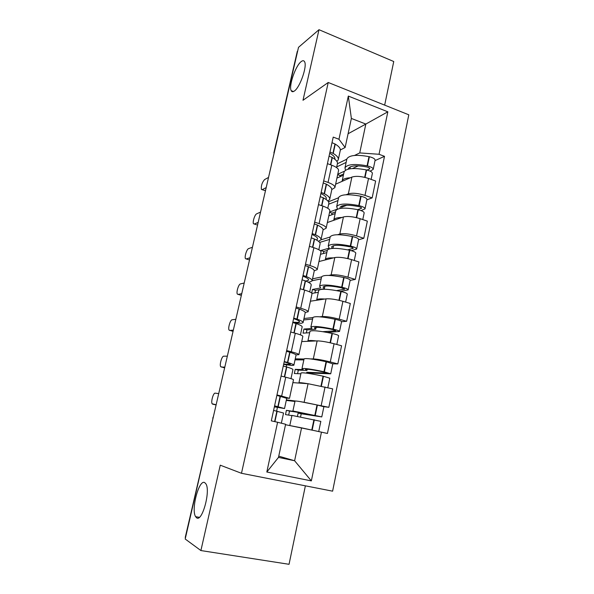 <?xml version="1.0" encoding="UTF-8"?>
<svg xmlns="http://www.w3.org/2000/svg" width="594" height="594" viewBox="0 0 594 594"><rect width="100%" height="100%" fill="white"/><g stroke="black" fill="none" stroke-linecap="round" stroke-linejoin="round"><path stroke-width="0.89" d="M294.416 90.979C292.924 92.063 291.847 91.951 291.194 90.652C288.536 86.204 295.5 65.8 301.143 61.628C302.747 60.358 303.898 60.41 304.603 61.798C307.343 66.283 299.925 87.444 294.416 90.979M196.621 517.805L195.612 516.683C190.86 509.585 199.012 479.039 204.685 482.595L205.91 483.858C210.773 490.837 202.146 522.416 196.621 517.805M384.667 105.123L393.748 61.524L318.993 29.7L298.515 47.327L185.202 539.018L200.898 550.556L289.04 564.3L305.383 485.833M241.483 473.292L332.61 491.171L408.798 114.805L328.23 82.484L241.483 473.292L220.255 465.184L200.898 550.556M318.993 29.7L302.992 100.282L328.23 82.484M297.267 51.47L274.116 153.215M299.673 401.507L328.853 407.306L332.67 388.847L308.056 383.709L292.872 382.633M286.39 399.896L295.27 400.972M289.501 398.307L293.495 379.766C293.525 379.38 290.941 378.534 285.744 377.22L281.653 396.072L289.493 398.344L286.464 398.084M281.653 396.072L276.96 394.958M323.745 406.652L328.853 407.306M285.744 377.22L281.081 376.069M310.424 358.902L313.32 358.917C317.307 359.11 322.965 360.113 330.279 361.932L337.823 363.907L341.572 345.775L334.066 343.748C326.797 341.892 321.154 340.941 317.137 340.897L301.722 341.572M295.255 358.843L304.039 359.014M286.65 350.549L291.275 351.752C296.428 353.133 298.968 354.106 298.901 354.663L296.005 354.885M309.749 373.604L309.868 373.047L330.724 373.812L323.975 371.747C311.197 369.052 303.861 368.028 301.975 368.666L304.069 358.873C305.992 358.085 313.32 359.021 326.076 361.694L332.796 363.832L337.823 363.907M298.923 354.566L302.829 336.419C302.925 335.736 300.416 334.682 295.292 333.249L290.696 332.009M319.795 316.81L322.304 316.543C326.336 316.387 331.964 317.255 339.189 319.171L346.636 321.287L350.319 303.482L342.916 301.307C335.729 299.361 330.108 298.537 326.061 298.849L310.41 301.21M303.972 318.503L312.919 317.545M296.161 306.957L300.72 308.256C305.799 309.749 308.271 310.922 308.138 311.776L305.212 312.437M341.55 321.733L346.636 321.287M308.167 311.627L311.999 293.859C312.154 292.887 309.712 291.632 304.663 290.087L300.133 288.758M328.794 275.423L331.133 274.925C335.209 274.421 340.808 275.171 347.943 277.175L355.294 279.425L358.91 261.939L351.603 259.63C344.505 257.588 338.907 256.898 334.823 257.544L318.956 261.538M312.533 278.838L321.614 276.93M305.494 264.167L309.994 265.548C314.998 267.151 317.404 268.518 317.211 269.654L314.241 270.738M350.141 280.39L355.294 279.425M317.255 269.453L320.998 252.064C321.22 250.809 318.844 249.361 313.87 247.713L309.4 246.295M337.548 234.734L339.813 234.043C343.919 233.204 349.495 233.828 356.548 235.922L363.795 238.305L367.344 221.124L360.135 218.681C353.118 216.565 347.557 215.986 343.436 216.959L327.361 222.535M318.495 241.305L320.96 239.835L330.16 237.006M314.664 222.149L319.104 223.611C324.034 225.319 326.373 226.878 326.121 228.282L323.099 229.774M358.583 239.761L363.795 238.305M326.173 228.037L329.848 211.004C330.123 209.489 327.806 207.848 322.906 206.096L318.495 204.603M346.124 194.75L348.336 193.867C352.472 192.716 358.026 193.221 364.991 195.389L372.148 197.899L375.638 181.022L368.525 178.46C361.59 176.255 356.044 175.794 351.893 177.086L335.625 184.177M328.489 201.789L338.565 197.765M323.671 180.888L328.044 182.425C332.907 184.237 335.187 185.981 334.875 187.645L331.794 189.523M366.877 199.836L372.148 197.899M334.942 187.355L338.535 170.671C338.862 168.896 336.612 167.077 331.779 165.221L327.428 163.654M278.757 456.155L294.609 460.751L301.574 427.843L285.514 424.732M285.61 424.257L278.482 457.402L294.609 460.751L311.353 480.888L266.817 472.015L277.598 422.26L285.61 424.257M348.084 133.747L365.837 124.057L351.373 118.451L345.129 147.498L338.959 139.263L333.219 137.11L271.31 420.849L277.598 422.26M338.959 139.263L348.322 96.072L387.837 111.813L379.039 154.277L359.734 152.925L365.837 124.057L387.837 111.813M301.574 427.843L327.442 433.457L384.511 156.326L379.039 154.277M321.458 432.113L311.353 480.888M337.407 163.758L346.822 159.185M354.521 155.45L359.734 152.925M345.129 147.498L340.34 149.97M375.037 160.603L384.511 156.326M266.817 472.015L278.482 457.402M351.373 118.451L348.322 96.072M274.569 405.925L280.91 407.759L274.398 406.719M274.369 406.845L284.519 408.546L274.591 405.806M218.711 393.614L215.169 393.154C213.365 392.641 210.751 401.841 212.147 403.786L216.142 404.766M284.533 408.501L286.724 398.344L276.871 395.381M273.596 410.395L283.553 413.038L281.356 423.195M291.966 415.414L320.834 421.376L318.726 431.526M316.654 431.081L285.521 424.703M300.571 416.862L301.225 413.766L321.762 416.914L292.909 410.989L294.23 411.523L286.405 410.335L285.491 414.582L291.914 415.637M321.77 416.899L323.879 406.756L317.018 404.952C304.165 402.19 296.844 400.876 295.047 401.017L295.032 401.084M293.83 426.344L312.132 430.108M277.413 407.447L276.618 411.1M294.943 401.477L286.278 400.408M298.121 411.939L298.032 412.355L318.176 416.127L298.136 413.053L297.453 416.253M288.662 415.102L289.53 411.063L298.032 412.355M212.622 404.172L216.105 404.922M301.225 413.766L298.136 413.053M289.53 411.063L286.405 410.335M284.177 361.88L285.202 362.177C288.81 363.29 290.511 364.04 290.303 364.441L283.694 364.092M283.62 364.434L292.137 365.473L293.882 365.228C294.127 364.746 292.092 363.84 287.771 362.503L284.251 361.553M227.339 356.162L223.723 356.185C221.911 355.925 219.334 364.761 220.671 366.639L223.901 367.686M293.904 365.087L296.042 355.205C296.309 354.648 294.29 353.682 289.991 352.294L286.479 351.321M283.264 366.053L286.798 366.995C291.127 368.31 293.169 369.186 292.924 369.631L290.978 378.645M301.024 373.084L301.047 372.973C302.925 372.401 310.261 373.463 323.047 376.165L329.811 378.192L327.843 387.652M307.818 383.694C302.376 382.781 299.413 382.491 298.938 382.826L299.042 383.071M221.213 367.025L224.814 367.144M286.664 364.916L286.241 366.832M301.975 368.666L303.192 369.609L295.24 369.349L294.342 373.522L300.868 373.812M303.846 359.905L295.04 359.845M307.209 369.26L306.964 370.433L305.457 369.438C307.031 368.911 313.112 369.765 323.693 371.993L326.826 373.077L306.816 372.275L306.63 373.151M297.564 373.663L298.329 370.129L306.964 370.433M224.116 367.738L224.673 367.753M309.868 373.047L306.816 372.275M298.329 370.129L295.24 369.349M293.614 318.636L294.617 318.971C298.151 320.27 299.784 321.243 299.524 321.903L298.054 322.408L292.835 322.215M294.476 322.995L301.262 323.299L303.066 322.676C303.386 321.889 301.425 320.715 297.193 319.164L293.726 318.109M235.84 319.305L232.143 319.78C230.331 319.758 227.784 328.259 229.061 330.078L232.172 331.11M303.118 322.46L305.197 312.83C305.524 311.969 303.586 310.736 299.376 309.132L295.923 308.063M292.76 322.535L296.235 323.574C300.475 325.104 302.443 326.247 302.131 327.004L300.43 334.875M309.927 331.504L309.971 331.311C311.969 330.116 319.312 330.813 331.994 333.427L332.388 333.509C336.419 334.452 338.498 335.209 338.625 335.781L336.82 344.49M316.223 340.934C311.174 340.34 308.397 340.355 307.9 340.993L307.9 341.298M327.19 332.44L339.523 331.474C339.404 330.88 337.325 330.116 333.293 329.173L332.9 329.083C320.225 326.485 312.882 325.816 310.877 327.086L311.999 328.423L303.928 329.054L303.037 333.152L309.667 332.714M339.538 331.407L341.557 321.681C341.446 321.042 339.382 320.248 335.358 319.297L334.971 319.216C322.319 316.632 314.976 316.053 312.934 317.456L312.889 317.679M229.67 330.45L233.345 330.116M312.6 319.037L303.653 319.958M316.142 327.331L315.741 329.232L314.33 327.858C316.001 326.804 322.089 327.361 332.588 329.514L335.647 330.821L322.824 331.682M306.318 332.937L306.972 329.885L315.741 329.232M232.536 331.207L233.108 331.155M306.972 329.885L303.928 329.054M302.873 276.18L303.868 276.552C307.328 278.022 308.895 279.21 308.583 280.123L305.88 281.088M308.086 282.105L310.224 281.868L312.095 280.888C312.474 279.796 310.595 278.371 306.445 276.604L303.037 275.46M244.201 283.011L240.429 283.925C238.617 284.132 236.115 292.337 237.325 294.082L240.318 295.099M312.154 280.591L314.181 271.22C314.575 270.055 312.711 268.57 308.583 266.758L305.19 265.592M302.086 279.796L305.502 280.932C309.66 282.677 311.553 284.081 311.174 285.142L309.712 291.906M318.674 290.644L318.733 290.384C320.849 288.573 328.192 288.929 340.785 291.446L341.171 291.535C345.166 292.486 347.2 293.347 347.282 294.119L345.626 302.108M324.866 299.027C319.966 298.678 317.248 298.968 316.699 299.896L316.661 300.267M340.488 291.379L348.166 289.887C348.084 289.1 346.05 288.224 342.062 287.266L341.676 287.184C329.098 284.675 321.748 284.355 319.624 286.226L320.656 287.949L312.459 289.441L311.672 293.087M348.181 289.798L350.163 280.264C350.096 279.425 348.069 278.534 344.089 277.576L343.703 277.487C331.155 275 323.797 274.755 321.651 276.767L321.584 277.056M238.001 294.438L241.751 293.651M311.947 293.414L318.317 292.315M321.198 278.883L312.14 280.739M324.918 286.145L324.361 288.743L323.047 286.991C324.814 285.439 330.91 285.707 341.32 287.786L344.668 289.144L336.612 290.607M314.917 292.901L315.466 290.325L324.361 288.743M240.83 295.24L241.409 295.121M315.466 290.325L312.459 289.441M311.976 234.482L312.949 234.89C316.335 236.523 317.849 237.919 317.478 239.078L316.416 239.976M252.435 247.275L248.589 248.619C246.785 249.035 244.305 256.964 245.463 258.642L248.351 259.623M320.96 239.835C321.406 238.454 319.594 236.776 315.533 234.808L312.169 233.576M321.042 239.456L323.01 230.338C323.47 228.883 321.673 227.153 317.634 225.141L314.285 223.886M311.241 237.838L314.605 239.063C318.681 241.008 320.493 242.656 320.055 244.015L318.829 249.71M327.272 250.49L327.346 250.156C329.573 247.757 336.924 247.78 349.413 250.208L349.799 250.297C353.757 251.262 355.754 252.227 355.791 253.193L354.276 260.476M333.472 257.885C328.653 257.759 325.943 258.301 325.349 259.504L325.282 259.949M351.366 250.683L356.66 249.035C356.623 248.047 354.625 247.074 350.675 246.109L350.289 246.02C337.815 243.599 330.457 243.614 328.222 246.065L329.158 248.166L320.857 250.49L320.723 251.099M356.682 248.916L358.62 239.575C358.598 238.55 356.608 237.548 352.673 236.583L352.287 236.494C339.827 234.095 332.469 234.184 330.212 236.768L330.138 237.132M246.198 258.977L250.022 257.751M320.515 254.314L326.819 252.613M329.648 239.397L319.646 242.419M332.232 248.426L331.615 246.837C333.472 244.802 339.575 244.787 349.903 246.8L350.289 246.881C352.205 247.349 353.17 247.824 353.192 248.299L347.765 249.859M333.538 245.671L332.959 248.381M323.374 253.541L323.827 251.425L327.279 250.475M248.997 259.816L249.591 259.63M323.827 251.425L320.857 250.49M320.909 193.525L321.866 193.971C325.185 195.768 326.641 197.357 326.217 198.745L325.868 199.309M260.551 212.08L256.63 213.847C254.826 214.456 252.383 222.141 253.482 223.752L256.274 224.681M327.94 201.054L329.67 199.502C330.175 197.832 328.437 195.923 324.458 193.763L321.146 192.441M329.767 199.049L331.69 190.162C332.202 188.432 330.479 186.464 326.522 184.259L323.225 182.922M320.233 196.621L323.544 197.936C327.539 200.081 329.284 201.967 328.786 203.608L327.777 208.271M335.729 211.019L335.81 210.618C338.142 207.655 345.508 207.351 357.9 209.697L358.279 209.779C362.192 210.759 364.152 211.82 364.152 212.971L362.778 219.58M341.973 217.463C337.206 217.553 334.496 218.332 333.843 219.802L333.761 220.315M361.07 210.588L364.998 208.88C365.006 207.714 363.053 206.645 359.14 205.665L358.761 205.583C346.376 203.245 339.011 203.579 336.672 206.601L337.526 209.051L329.633 211.984M365.028 208.746L366.929 199.591C366.944 198.381 364.998 197.282 361.1 196.302L360.714 196.22C348.359 193.904 340.993 194.312 338.632 197.46L338.535 197.884M254.277 224.049L258.167 222.401M328.794 215.889L335.179 213.573M337.964 200.586L328.645 204.239M340.087 208.427L340.035 207.365C341.981 204.863 348.084 204.581 358.338 206.519L358.717 206.601C360.617 207.076 361.56 207.596 361.56 208.167L357.759 209.667M346.896 205.227L341.743 207.15M342.01 205.895L341.505 208.249M331.682 214.842L332.046 213.164L335.543 211.88M257.046 224.926L257.648 224.681M332.046 213.164L329.559 212.333M329.692 153.289L330.628 153.772C333.88 155.725 335.276 157.507 334.808 159.118L334.786 159.185M268.533 177.42L264.553 179.596C262.065 182.477 261.011 185.744 261.382 189.397L262.229 189.642L266.194 187.585M336.917 161.434L338.231 159.868C338.795 157.93 337.125 155.784 333.219 153.438L329.967 152.034M338.342 159.341L340.214 150.69C340.785 148.693 339.129 146.495 335.254 144.104L332.001 142.679M329.069 156.14L332.328 157.536C336.241 159.868 337.912 161.991 337.362 163.899L336.568 167.567M344.037 172.215L344.134 171.748C346.569 168.243 353.935 167.619 366.231 169.884L366.609 169.966C370.485 170.953 372.408 172.112 372.364 173.441L371.131 179.395M350.356 177.755C345.619 178.044 342.901 179.046 342.203 180.784L342.099 181.356M370.136 171.131L373.203 169.424C373.247 168.08 371.332 166.914 367.456 165.926L367.077 165.845C354.789 163.588 347.423 164.234 344.98 167.798L345.47 170.218M373.232 169.268L375.096 160.291C375.148 158.91 373.247 157.714 369.379 156.727L369 156.645C356.734 154.403 349.369 155.131 346.903 158.813L346.799 159.303M336.932 178.096L343.399 175.193M344.401 171.213L337.763 174.257M346.131 162.414L336.709 166.921M348.218 169.127L348.314 168.562C350.349 165.607 356.452 165.065 366.624 166.936L367.003 167.018C368.881 167.501 369.81 168.065 369.795 168.718L367.092 170.084M358.405 165.837L352.45 168.555M350.334 166.795L349.903 168.8M339.857 176.782L340.132 175.534L343.666 173.931M262.229 189.642L264.969 190.563L265.577 190.251M340.132 175.534L337.674 174.658M351.893 177.086L348.336 193.867M343.436 216.959L339.813 234.043M334.823 257.544L331.133 274.925M326.061 298.849L322.304 316.543M317.137 340.897L313.32 358.917M308.056 383.709L304.165 402.056M322.906 206.096L319.104 223.611M313.87 247.713L309.994 265.548M304.663 290.087L300.72 308.256M295.292 333.249L291.275 351.752M331.779 165.221L328.044 182.425M360.135 218.681L356.548 235.922M351.603 259.63L347.943 277.175M342.916 301.307L339.189 319.171M334.066 343.748L330.279 361.932M325.059 386.961L321.198 405.487M368.525 178.46L364.991 195.389M213.224 417.441L185.439 537.748M213.046 418.183L185.231 537.488M274.279 152.502L273.782 154.663M280.145 396.176L277.881 406.586M276.886 411.167L274.621 421.591M277.175 411.234L274.911 421.658M313.936 419.691L311.776 429.989M314.337 419.78L312.177 430.078M317.419 405.041L315.273 415.28M280.435 396.257L278.17 406.66M317.018 404.952L314.879 415.191M289.709 352.205L287.489 362.422M286.508 366.914L284.34 376.871M286.798 366.995L284.63 376.945M323.047 376.165L320.99 386.003M323.44 376.254L321.384 386.093M326.47 361.783L324.369 371.837M289.991 352.294L287.771 362.503M326.076 361.694L323.975 371.747M299.094 309.029L296.911 319.06M295.953 323.47L293.911 332.878M296.235 323.574L294.193 332.952M331.994 333.427L330.041 342.753M332.388 333.509L330.435 342.842M335.358 319.297L333.293 329.173M299.376 309.132L297.193 319.164M334.971 319.216L332.9 329.083M335.721 330.45L335.647 330.821M308.316 266.639L306.17 276.492M305.227 280.821L303.304 289.686M305.502 280.932L303.586 289.768M340.785 291.446L338.936 300.282M341.171 291.535L339.323 300.371M344.089 277.576L342.062 287.266M308.583 266.758L306.445 276.604M343.703 277.487L341.676 287.184M344.416 288.803L344.305 289.315M317.367 225.007L315.266 234.682M314.337 238.937L312.526 247.282M314.605 239.063L312.8 247.371M349.413 250.208L347.668 258.561M349.799 250.297L348.054 258.65M352.673 236.583L350.675 246.109M317.634 225.141L315.533 234.808M352.287 236.494L350.289 246.02M352.955 247.884L352.814 248.537M326.262 184.118L324.19 193.622M323.284 197.802L321.577 205.643M323.544 197.936L321.851 205.739M357.9 209.697L356.244 217.582M358.279 209.779L356.623 217.679M361.1 196.302L359.14 205.665M326.522 184.259L324.458 193.763M360.714 196.22L358.761 205.583M361.345 207.677L361.182 208.457M334.994 143.948L332.967 153.289M332.068 157.388L330.472 164.753M332.328 157.536L330.739 164.85M366.231 169.884L364.671 177.324M366.609 169.966L365.05 177.413M369.379 156.727L367.456 165.926M335.254 144.104L333.219 153.438M369 156.645L367.077 165.845M369.587 168.169L369.401 169.075M291.194 90.652L293.466 91.535M195.612 516.683L199.339 517.322M273.886 152.903L297.304 51.307M213.417 416.587L212.749 418.117M291.973 415.377L289.82 425.408M295.047 401.017L292.909 410.989M301.047 372.973L298.938 382.826M332.796 363.832L330.732 373.767M309.971 331.311L307.9 340.993M312.934 317.456L310.877 327.086M318.733 290.384L316.699 299.896M321.651 276.767L319.624 286.226M327.346 250.156L325.349 259.504M330.212 236.768L328.222 246.065M326.299 198.374L326.217 198.745M335.81 210.618L333.843 219.802M338.632 197.46L336.672 206.601M334.905 158.68L334.808 159.118M264.115 190.31L262.184 189.664M344.134 171.748L342.203 180.784M346.903 158.813L344.98 167.798"/></g></svg>
